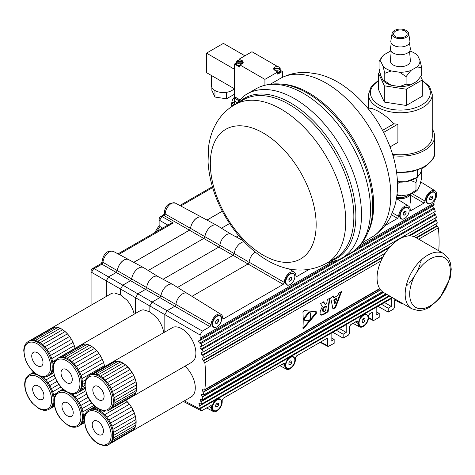 <?xml version="1.0" encoding="UTF-8"?>
<svg xmlns="http://www.w3.org/2000/svg" width="475" height="475" viewBox="0 0 475 475"><rect width="100%" height="100%" fill="white"/><g stroke="black" fill="none" stroke-linecap="round" stroke-linejoin="round"><path stroke-width="0.71" d="M334.162 297.587L337.713 295.539L338.812 293.022L341.561 291.632L335.641 307.444L333.022 309.136L330.671 297.938L333.444 296.115L334.162 297.587L333.355 297.16L333.213 296.252M310.27 312.924L310.015 312.247L309.243 312.568L304.428 318.642L304.428 320.257L309.035 320.637L310.27 319.147A127.442 73.578 -120 0 0 310.27 312.924M310.015 312.247L309.403 311.897L308.423 312.449L303.757 318.256L303.757 319.871M302.931 327.958A127.442 73.578 -120 0 0 302.931 312.075L304.083 310.531L316.314 311.778L316.314 313.399L304.083 328.035L303.198 328.623L302.931 327.958M322.365 306.749L320.566 303.555L323.641 301.993L325.47 304.362L326.753 303.4L327.311 299.66L329.787 298.235M329.822 298.217L328.118 311.754L323.202 314.8L322.697 314.509L320.619 314.883M329.418 298.448L327.602 311.457L322.697 314.509M381.015 260.929L204.82 362.657A127.401 75.454 58.7 0 1 204.82 389.53L204.493 390.094L202.356 389.69L203.739 394.885L201.471 394.41L202.772 399.558L200.331 398.988L201.548 404.088L198.912 403.418L200.373 408.12A127.413 75.466 58.7 0 1 200.082 408.88L200.788 410.513L202.338 410.329L211.221 405.555L211.577 407.966A7.511 4.334 120 0 0 213.198 411.445A7.511 4.334 120 0 0 218.963 409.349A7.511 4.334 120 0 0 222.193 401.838L222.193 400.164L223.321 398.21L283.67 363.369L284.448 363.28L284.798 365.697A7.511 4.334 120 0 0 286.425 369.17A7.511 4.334 120 0 0 292.184 367.074A7.511 4.334 120 0 0 295.42 359.563L295.42 357.889L296.543 355.935L326.592 338.592L327.364 338.503L327.714 339.239L327.714 345.747L328.065 346.489L334.157 343.33L334.157 339.405L331.117 337.767M435.718 224.022L438.36 227.822A127.401 71.606 61.3 0 1 438.746 250.77M322.192 306.957L320.287 311.024L320.043 313.512L320.488 314.747L321.171 315.198L323.202 314.8M323.303 301.975L324.544 303.964L325.47 304.362M316.13 311.766L315.643 313.007L310.098 319.907M309.652 320.459L302.973 328.415M340.854 291.84L335.13 307.147L332.755 308.702M336.704 299.018L335.938 298.502L333.8 299.945L334.311 303.151L334.976 303.531L334.465 300.331L336.704 299.018L335.095 303.483M324.372 307.699L323.695 307.307L325.678 306.161L326.355 306.547L325.512 310.864L323.232 311.784L323.208 309.48L324.372 307.699L326.355 306.547M323.232 311.778L322.335 310.638L322.537 309.088L323.695 307.307M303.483 319.794L304.428 320.257M335.641 307.444L335.13 307.147M323.208 309.48L322.537 309.088M409.978 235.891A31.861 18.466 -60 0 1 415.572 237.393L443.68 253.62A31.861 18.466 120 0 0 410.928 273.469A31.861 18.466 120 0 0 411.819 308.809L383.711 292.576A31.861 18.466 -60 0 1 382.82 257.242A31.861 18.466 -60 0 1 409.978 235.891M421.295 259.932A31.861 18.466 -60 0 1 420.583 262.711M420.203 263.963A31.861 18.466 -60 0 1 409.04 283.302M408.144 284.258A31.861 18.466 -60 0 1 406.095 286.265M216.998 410.299A6.692 3.865 -60 0 1 216.885 410.364A6.692 3.865 -60 0 1 212.153 407.633A6.692 3.865 -60 0 1 216.885 399.439L216.885 399.439A6.692 3.865 -60 0 1 221.617 402.301M363.446 325.749A6.692 3.865 -60 0 1 363.327 325.814A6.692 3.865 -60 0 1 358.601 323.083A6.692 3.865 -60 0 1 363.327 314.889L363.327 314.889A6.692 3.865 -60 0 1 368.06 317.751M290.219 368.024A6.692 3.865 -60 0 1 290.106 368.089A6.692 3.865 -60 0 1 285.374 365.358A6.692 3.865 -60 0 1 290.106 357.164L290.106 357.164A6.692 3.865 -60 0 1 294.838 360.026M363.446 242.238A6.692 3.865 -60 0 1 363.327 242.309A6.692 3.865 -60 0 1 362.033 242.844M290.219 284.513A6.692 3.865 -60 0 1 290.106 284.578A6.692 3.865 -60 0 1 285.374 281.847A6.692 3.865 -60 0 1 290.106 273.653L290.106 273.653A6.692 3.865 -60 0 1 294.838 276.521M404.563 218.5A6.692 3.865 -60 0 1 404.445 218.565A6.692 3.865 -60 0 1 399.718 215.834A6.692 3.865 -60 0 1 404.445 207.64L404.445 207.64A6.692 3.865 -60 0 1 409.177 210.508M431.033 203.217A6.692 3.865 -60 0 1 430.92 203.282A6.692 3.865 -60 0 1 426.188 200.551A6.692 3.865 -60 0 1 430.92 192.357L430.92 192.357A6.692 3.865 -60 0 1 435.652 195.219M216.998 326.788A6.692 3.865 -60 0 1 216.885 326.853A6.692 3.865 -60 0 1 212.153 324.122A6.692 3.865 -60 0 1 216.885 315.928L216.885 315.928A6.692 3.865 -60 0 1 221.617 318.79M395.034 299.113L394.666 299.939L394.666 307.093L393.537 309.047L388.223 312.117L388.223 308.192L391.263 306.434L391.263 298.632L376.176 307.349L376.176 315.145L379.216 313.387L376.176 311.754M379.216 313.387L379.216 317.312L373.902 320.382L373.124 320.471L368.594 318.119M332.922 332.322L343.164 338.129L348.478 335.059L349.6 333.112L349.6 326.604L350.728 324.657L356.891 321.094L357.669 321.005L358.019 323.422A7.511 4.334 120 0 0 359.646 326.895A7.511 4.334 120 0 0 365.406 324.799A7.511 4.334 120 0 0 368.642 317.288L368.642 315.614L369.764 313.666L372.602 312.206L372.774 319.728L373.124 320.471M343.164 338.129L343.164 334.204L346.204 332.447L346.204 324.651L331.117 333.361L331.117 341.163L334.157 339.405M412.033 193.604L425.161 201.133L424.032 203.08L411.113 210.514L410.447 210.425L410.21 209.76A8.146 4.702 120 0 0 408.595 206.091A8.146 4.702 120 0 0 402.295 208.175A8.146 4.702 120 0 0 398.685 216.416L397.557 218.363L384.827 225.714M308.78 269.616L296.994 276.426L296.198 276.503L295.872 275.779A8.146 4.702 120 0 0 294.257 272.104A8.146 4.702 120 0 0 287.957 274.188A8.146 4.702 120 0 0 284.347 282.429L283.219 284.377L223.773 318.695L222.953 318.767L222.644 318.048A8.146 4.702 120 0 0 221.035 314.379A8.146 4.702 120 0 0 214.736 316.463A8.146 4.702 120 0 0 211.126 324.704L209.998 326.652L202.338 331.075L200.082 334.976L200.082 338.117A127.413 75.466 58.7 0 1 200.373 339.197L200.1 340.397L198.912 340.456L198.603 341.495L199.167 342.653L201.121 343.977L201.804 345.082L201.673 346.257L200.331 346.435L200.023 347.474L200.581 348.626L202.344 349.843L203.027 350.948L202.896 352.123L201.471 352.266L201.162 353.299L201.727 354.457L203.906 356.44L203.864 357.859L202.356 357.954L202.047 358.987L204.82 362.657M283.219 284.377L248.015 263.987L191.977 296.341M399.499 301.69A7.511 4.334 120 0 0 400.763 303.157A7.511 4.334 120 0 0 402.527 303.442M388.223 312.117L377.981 306.304M346.204 332.447L339.453 328.552M343.164 334.204L336.407 330.303M392.38 212.8L398.685 216.416M221.035 314.379L187.322 293.449A9.423 5.439 120 0 0 180.405 295.492A9.423 5.439 120 0 0 175.91 304.469L211.126 324.704M433.883 205.426L434.138 204.232A127.413 71.612 61.3 0 0 433.865 203.146L434.328 201.222A8.146 4.702 120 0 0 435.07 190.808A8.146 4.702 120 0 0 428.771 192.892A8.146 4.702 120 0 0 425.161 201.133M209.998 326.652L174.794 306.262L175.91 304.469M186.901 293.229L172.959 284.572A9.927 5.73 120 0 0 172.781 284.472A9.927 5.73 120 0 0 165.68 286.722A9.927 5.73 120 0 0 160.977 295.854L159.867 297.593L174.788 306.268L167.075 310.715L202.338 331.075M388.223 308.192L381.467 304.291M391.263 306.434L384.512 302.533M255.182 251.946A9.423 5.439 120 0 0 249.132 262.194L284.347 282.429M244.15 241.781A9.927 5.73 120 0 0 234.199 253.579L233.088 255.318L248.015 263.993L249.132 262.194M200.082 334.976L164.825 314.616L167.075 310.715L152.101 302.07L149.851 305.971L149.851 311.867L156.34 317.152A19.914 11.495 60 0 1 163.762 332.447M433.782 212.277L434.863 214.16L435.652 214.647L436.418 217.33L202.772 352.224M432.434 206.257L433.521 208.139L434.488 208.739L435.254 211.422L201.548 346.352M392.617 297.718L200.082 408.88M434.868 218.221L436.567 220.406L437.332 223.09L413.909 236.615M433.865 203.146L359.136 246.293M332.001 261.957L200.082 338.117M158.044 276.587A9.381 5.415 120 0 0 157.866 276.486A9.381 5.415 120 0 0 151.02 278.742A9.381 5.415 120 0 0 146.674 287.589L145.552 289.388L130.577 280.683L122.811 285.16L152.101 302.07L159.867 297.593L145.552 289.388L137.845 293.841L135.589 297.742L164.825 314.616L164.825 331.835M112.718 361.92A19.914 11.495 60 0 1 113.905 361.38L112.124 362.306A19.914 11.495 60 0 1 112.718 361.92L173.316 327.15A19.914 11.495 60 0 1 192.428 340.468A19.914 11.495 60 0 1 191.769 362.265L132.632 396.411A19.914 11.495 60 0 1 132.002 396.732M97.696 434.233A7.968 4.602 60 0 1 92.613 427.203A7.968 4.602 60 0 1 93.86 420.915A7.968 4.602 60 0 1 101.822 425.517A7.968 4.602 60 0 1 101.822 434.714A7.968 4.602 60 0 1 97.696 434.233M125.798 400.312A19.914 11.495 60 0 1 127.223 401.684A19.914 11.495 60 0 1 129.42 404.219A19.914 11.495 60 0 1 131.391 407.045A19.914 11.495 60 0 1 133.083 410.073A19.914 11.495 60 0 1 134.437 413.22A19.914 11.495 60 0 1 135.417 416.385A19.914 11.495 60 0 1 135.987 419.473A19.914 11.495 60 0 1 136.135 422.388A19.914 11.495 60 0 1 135.862 425.042A19.914 11.495 60 0 1 135.161 427.358A19.914 11.495 60 0 1 134.069 429.263A19.914 11.495 60 0 1 132.608 430.694A19.914 11.495 60 0 1 132.02 431.08A19.914 11.495 60 0 1 131.391 431.401M184.971 366.195A19.914 11.495 60 0 1 191.158 396.934L132.02 431.08M108.585 444.606L109.487 444.089A19.914 11.495 -120 0 0 110.075 443.703A19.914 11.495 -120 0 0 111.536 442.267A19.914 11.495 -120 0 0 112.634 440.367A19.914 11.495 -120 0 0 113.329 438.051A19.914 11.495 -120 0 0 113.608 435.391A19.914 11.495 -120 0 0 113.46 432.476A19.914 11.495 -120 0 0 112.884 429.394A19.914 11.495 -120 0 0 111.904 426.229A19.914 11.495 -120 0 0 110.55 423.082A19.914 11.495 -120 0 0 108.864 420.048A19.914 11.495 -120 0 0 106.887 417.222A19.914 11.495 -120 0 0 104.69 414.693A19.914 11.495 -120 0 0 102.339 412.526A19.914 11.495 -120 0 0 99.898 410.798A19.914 11.495 -120 0 0 97.452 409.557A19.914 11.495 -120 0 0 95.065 408.844A19.914 11.495 -120 0 0 92.815 408.672A19.914 11.495 -120 0 0 90.767 409.052A19.914 11.495 -120 0 0 89.573 409.593L88.671 410.115C85.803 411.92 84.318 415.002 84.223 419.366L85.696 427.761C88.273 434.702 92.275 439.933 97.702 443.46C103.158 445.978 106.786 446.363 108.585 444.606A19.914 11.495 -120 0 0 108.585 421.61A19.914 11.495 -120 0 0 88.671 410.115M110.075 443.703L132.608 430.694L135.161 427.358L135.862 425.042L135.987 419.473L134.437 413.22L131.391 407.045L129.42 404.219L125.756 400.336M98.545 408.928L97.452 409.557M99.898 410.798L101.038 410.145M102.339 412.526L105.04 410.97M104.69 414.693L127.223 401.684M106.887 417.222L129.42 404.219M108.864 420.048L131.391 407.045M110.55 423.082L133.083 410.073M111.904 426.229L134.437 413.22M112.884 429.394L135.417 416.385M113.46 432.476L135.987 419.473M113.608 435.391L136.135 422.388M113.329 438.051L135.862 425.042M112.634 440.367L135.161 427.358M111.536 442.267L134.069 429.263M90.202 409.278L95.131 406.428M90.767 409.052L95.202 406.493M92.815 408.672L95.76 406.968M95.065 408.844L96.847 407.811M98.307 399.564A7.968 4.602 60 0 1 93.219 392.54A7.968 4.602 60 0 1 94.472 386.252A7.968 4.602 60 0 1 102.434 390.848A7.968 4.602 60 0 1 102.434 400.051A7.968 4.602 60 0 1 98.307 399.564M110.687 409.034A19.914 11.495 -120 0 0 112.147 407.603A19.914 11.495 -120 0 0 113.246 405.697A19.914 11.495 -120 0 0 113.941 403.382A19.914 11.495 -120 0 0 114.22 400.728A19.914 11.495 -120 0 0 114.071 397.812A19.914 11.495 -120 0 0 113.495 394.725A19.914 11.495 -120 0 0 112.516 391.56A19.914 11.495 -120 0 0 111.162 388.413A19.914 11.495 -120 0 0 109.47 385.385A19.914 11.495 -120 0 0 107.498 382.559A19.914 11.495 -120 0 0 105.302 380.024A19.914 11.495 -120 0 0 102.95 377.863A19.914 11.495 -120 0 0 100.51 376.135A19.914 11.495 -120 0 0 98.058 374.894A19.914 11.495 -120 0 0 95.677 374.175A19.914 11.495 -120 0 0 93.421 374.003A19.914 11.495 -120 0 0 91.378 374.389A19.914 11.495 -120 0 0 90.185 374.929L89.282 375.446A19.914 11.495 -120 0 1 109.197 386.947A19.914 11.495 -120 0 1 109.197 409.943L110.099 409.42A19.914 11.495 -120 0 0 110.687 409.034L133.22 396.031L135.773 392.688L136.747 387.719L136.028 381.716L135.048 378.551L133.695 375.404L130.031 369.55L125.477 364.853L123.043 363.126L118.204 361.166L113.905 361.38A19.914 11.495 60 0 1 115.953 361A19.914 11.495 60 0 1 118.204 361.166A19.914 11.495 60 0 1 120.591 361.885A19.914 11.495 60 0 1 123.043 363.126A19.914 11.495 60 0 1 125.477 364.853A19.914 11.495 60 0 1 127.834 367.021A19.914 11.495 60 0 1 130.031 369.55A19.914 11.495 60 0 1 132.002 372.376A19.914 11.495 60 0 1 133.695 375.404A19.914 11.495 60 0 1 135.048 378.551A19.914 11.495 60 0 1 136.028 381.716A19.914 11.495 60 0 1 136.598 384.803A19.914 11.495 60 0 1 136.747 387.719A19.914 11.495 60 0 1 136.473 390.373A19.914 11.495 60 0 1 135.773 392.688A19.914 11.495 60 0 1 134.68 394.594A19.914 11.495 60 0 1 133.22 396.031A19.914 11.495 60 0 1 132.632 396.411M120.591 361.885L98.058 374.894M100.51 376.135L123.043 363.126M102.95 377.863L125.477 364.853M105.302 380.024L127.834 367.021M107.498 382.559L130.031 369.55M109.47 385.385L132.002 372.376M111.162 388.413L133.695 375.404M112.516 391.56L135.048 378.551M113.495 394.725L136.028 381.716M114.071 397.812L136.598 384.803M114.22 400.728L136.747 387.719M113.941 403.382L136.473 390.373M113.246 405.697L135.773 392.688M112.147 407.603L134.68 394.594M90.814 374.609L112.124 362.306M91.378 374.389L113.905 361.38M93.421 374.003L115.953 361M95.677 374.175L118.204 361.166M163.073 279.27L218.779 247.113L233.088 255.318L177.513 287.399M231.266 234.312A9.381 5.415 120 0 0 231.088 234.211A9.381 5.415 120 0 0 224.248 236.467A9.381 5.415 120 0 0 219.895 245.314L247.493 261.25M157.955 276.533L143.676 267.668A9.927 5.73 120 0 0 143.492 267.562A9.927 5.73 120 0 0 136.39 269.812A9.927 5.73 120 0 0 131.688 278.944L174.272 303.525M238.652 235.636L236.295 236.995M133.784 262.36L189.489 230.203L218.779 247.113L219.895 245.314L204.909 236.669L203.799 238.408L148.224 270.495M61.993 406.855A7.968 4.602 60 0 1 63.614 402.539A7.968 4.602 60 0 1 71.577 407.134A7.968 4.602 60 0 1 71.577 416.338A7.968 4.602 60 0 1 65.704 414.473A7.968 4.602 60 0 1 61.993 406.855M68.828 392.985A19.914 11.495 -120 0 1 81.474 410.554A19.914 11.495 -120 0 1 78.339 426.229L79.242 425.707A19.914 11.495 -120 0 0 79.378 425.63A19.914 11.495 -120 0 0 80.928 424.329A19.914 11.495 -120 0 0 82.127 422.548A19.914 11.495 -120 0 0 82.935 420.339A19.914 11.495 -120 0 0 83.327 417.768A19.914 11.495 -120 0 0 83.297 414.912A19.914 11.495 -120 0 0 82.834 411.861A19.914 11.495 -120 0 0 81.967 408.714A19.914 11.495 -120 0 0 80.708 405.549A19.914 11.495 -120 0 0 79.105 402.479A19.914 11.495 -120 0 0 77.205 399.588A19.914 11.495 -120 0 0 75.062 396.969A19.914 11.495 -120 0 0 72.746 394.695A19.914 11.495 -120 0 0 71.701 393.834M64.499 390.408A19.914 11.495 -120 0 0 63.163 390.284A19.914 11.495 -120 0 0 61.055 390.515A19.914 11.495 -120 0 0 59.328 391.216A19.914 11.495 -120 0 0 59.197 391.293M94.026 405.401L82.834 411.861M83.297 414.912L85.464 413.66M83.327 417.768L84.407 417.139M82.935 420.339L84.223 419.591M82.127 422.548L84.289 421.301M80.928 424.329L84.396 422.328M79.378 425.63L84.449 422.702M59.464 391.139L62.973 389.114M61.055 390.515L63.169 389.292M63.163 390.284L63.852 389.886M72.746 394.695L74.023 393.959M75.062 396.969L85.631 390.866M77.205 399.588L86.688 394.113M79.105 402.479L88.112 397.278M80.708 405.549L89.852 400.271M81.967 408.714L91.853 403.002M80.916 344.933A19.914 11.495 60 0 1 82.698 344.221A19.914 11.495 60 0 1 84.811 344.001L80.833 344.981A19.914 11.495 60 0 1 80.916 344.933L140.06 310.787A19.914 11.495 60 0 1 143.693 309.854L149.851 311.867M106.299 296.453L106.299 280.832L108.555 276.931L122.811 285.16L120.561 289.061L135.589 297.742L135.589 313.363M69.926 383.343A7.968 4.602 60 0 1 62.356 377.88A7.968 4.602 60 0 1 62.67 369.259A7.968 4.602 60 0 1 70.638 373.861A7.968 4.602 60 0 1 70.638 383.058A7.968 4.602 60 0 1 69.926 383.343M75.62 393.662A19.914 11.495 -120 0 0 77.401 392.95L78.304 392.427A19.914 11.495 -120 0 0 78.387 392.38A19.914 11.495 -120 0 0 79.948 391.091A19.914 11.495 -120 0 0 81.16 389.328A19.914 11.495 -120 0 0 81.979 387.125A19.914 11.495 -120 0 0 82.383 384.566A19.914 11.495 -120 0 0 82.359 381.716A19.914 11.495 -120 0 0 81.914 378.676A19.914 11.495 -120 0 0 81.053 375.523A19.914 11.495 -120 0 0 79.812 372.364A19.914 11.495 -120 0 0 78.215 369.289A19.914 11.495 -120 0 0 76.321 366.391A19.914 11.495 -120 0 0 74.183 363.761A19.914 11.495 -120 0 0 71.873 361.481A19.914 11.495 -120 0 0 69.451 359.611A19.914 11.495 -120 0 0 66.999 358.221A19.914 11.495 -120 0 0 64.582 357.343A19.914 11.495 -120 0 0 62.284 357.01A19.914 11.495 -120 0 0 60.171 357.224A19.914 11.495 -120 0 0 58.389 357.936A19.914 11.495 -120 0 0 58.3 357.99M87.115 344.333L84.811 344.001A19.914 11.495 60 0 1 87.115 344.333A19.914 11.495 60 0 1 89.526 345.212L87.115 344.333L64.582 357.343M91.984 346.608L89.526 345.212A19.914 11.495 60 0 1 91.984 346.608A19.914 11.495 60 0 1 94.4 348.472L91.984 346.608L69.451 359.611M96.716 350.752L94.4 348.472A19.914 11.495 60 0 1 96.716 350.752A19.914 11.495 60 0 1 98.853 353.382L96.716 350.752L74.183 363.761M100.748 356.28L98.853 353.382A19.914 11.495 60 0 1 100.748 356.28A19.914 11.495 60 0 1 102.339 359.355L100.748 356.28L78.215 369.289M103.586 362.514L102.339 359.355A19.914 11.495 60 0 1 103.586 362.514A19.914 11.495 60 0 1 104.447 365.667L103.586 362.514L81.053 375.523M104.589 366.652L104.447 365.667A19.914 11.495 60 0 1 104.631 366.635M80.833 344.981L58.473 357.889M60.171 357.224L82.698 344.221M62.284 357.01L84.811 344.001M66.999 358.221L89.526 345.212M71.873 361.481L94.4 348.472M76.321 366.391L98.853 353.382M79.812 372.364L102.339 359.355M81.914 378.676L104.447 365.667M82.359 381.716L85.732 379.774M82.383 384.566L84.936 383.088M81.979 387.125L84.841 385.474M81.16 389.328L84.948 387.137M79.948 391.091L85.073 388.134M78.387 392.38L85.126 388.491M189.436 230.167L164.101 215.597L163.56 214.902L164.344 213.53L190.558 228.374L189.436 230.167L133.73 262.331M163.56 214.902L160.71 216.547A3.188 1.841 60 0 1 162.242 216.671L173.215 223.001L118.91 254.357M159.161 225.512L159.992 226.533A47.874 27.639 120 0 0 156.851 231.444M222.312 211.191L206.952 220.062M202.208 217.52A9.423 5.439 120 0 0 201.792 217.253A9.423 5.439 120 0 0 194.928 219.509A9.423 5.439 120 0 0 190.558 228.374M128.986 259.795A9.423 5.439 120 0 0 128.571 259.528A9.423 5.439 120 0 0 121.707 261.784A9.423 5.439 120 0 0 117.331 270.649L116.215 272.442L108.502 276.901L106.246 280.802L106.246 296.489M108.555 276.931L116.268 272.478L117.384 270.679A9.381 5.415 -60 0 1 121.737 261.832A9.381 5.415 -60 0 1 128.577 259.576L143.492 267.562M189.489 230.203L190.606 228.404A9.381 5.415 -60 0 1 194.958 219.563A9.381 5.415 -60 0 1 201.804 217.301L216.713 225.287A9.927 5.73 120 0 0 209.612 227.537A9.927 5.73 120 0 0 204.909 236.669L190.606 228.404M207.005 220.085L222.336 211.238M163.56 215.199A1.591 1.437 120 0 0 164.611 213.388A3.188 1.841 0 0 1 164.344 212.658C165.092 205.586 168.762 202.403 175.352 203.098A8.461 4.881 120 0 0 168.952 205.366A8.461 4.881 120 0 0 165.223 213.691A1.591 0.968 120 0 1 164.101 215.597L162.242 216.671A3.188 1.936 -60 0 0 159.992 220.572L159.992 226.533L162.634 228.101M116.215 272.442L101.864 264.195A1.591 0.968 119.9 0 0 102.986 262.342L117.331 270.649M106.246 280.802L91.93 272.531A3.188 1.936 -60 0 1 94.181 268.63L108.502 276.901M118.002 253.87L170.169 223.749L173.215 223.001M101.864 264.195L101.3 263.512L92.649 268.506A3.188 1.841 60 0 1 94.181 268.63L101.864 264.195M101.217 263.643A1.591 1.556 120 0 0 102.167 261.998L102.986 262.342A8.877 5.124 120 0 1 107 253.775A8.877 5.124 120 0 1 113.602 251.513L128.571 259.528M102.095 262.141L102.167 261.998A3.188 1.841 0 0 1 102.095 261.606L101.3 263.512M229.603 223.505L221.445 228.22M231.177 234.258L216.897 225.393A9.927 5.73 120 0 0 216.713 225.287M117.384 270.679L131.688 278.944L130.577 280.683L116.268 272.478M106.299 280.832L120.561 289.061L120.561 294.957L127.051 300.248A19.914 11.495 60 0 1 134.199 314.171M32.704 389.945A7.968 4.602 60 0 1 34.325 385.629A7.968 4.602 60 0 1 42.287 390.224A7.968 4.602 60 0 1 42.287 399.428A7.968 4.602 60 0 1 36.415 397.563A7.968 4.602 60 0 1 32.704 389.945M39.538 376.075A19.914 11.495 -120 0 1 52.191 393.644A19.914 11.495 -120 0 1 49.05 409.319L49.952 408.797A19.914 11.495 -120 0 0 50.089 408.72A19.914 11.495 -120 0 0 51.638 407.419A19.914 11.495 -120 0 0 52.838 405.638A19.914 11.495 -120 0 0 53.645 403.429A19.914 11.495 -120 0 0 53.978 401.553M54.079 399.428A19.914 11.495 -120 0 0 54.007 398.003A19.914 11.495 -120 0 0 53.55 394.957A19.914 11.495 -120 0 0 52.678 391.804A19.914 11.495 -120 0 0 51.419 388.639A19.914 11.495 -120 0 0 49.816 385.569A19.914 11.495 -120 0 0 47.916 382.678A19.914 11.495 -120 0 0 45.772 380.059A19.914 11.495 -120 0 0 43.457 377.785A19.914 11.495 -120 0 0 42.412 376.924M35.209 373.498A19.914 11.495 -120 0 0 33.873 373.374A19.914 11.495 -120 0 0 31.766 373.605A19.914 11.495 -120 0 0 30.038 374.306A19.914 11.495 -120 0 0 29.907 374.383M56.65 393.163L53.55 394.957M54.007 398.003L54.346 397.807M53.645 403.429L54.067 403.186M52.838 405.638L54.275 404.807M51.638 407.419L54.459 405.793M50.089 408.72L54.536 406.149M30.174 374.229L33.683 372.204M31.766 373.605L33.879 372.382M33.873 373.374L34.562 372.976M43.457 377.785L44.739 377.049M45.772 380.059L54.209 375.185M47.916 382.678L55.397 378.361M49.816 385.569L56.947 381.455M51.419 388.639L58.805 384.376M52.678 391.804L60.925 387.036M51.627 328.023A19.914 11.495 60 0 1 53.408 327.311A19.914 11.495 60 0 1 55.527 327.091L51.543 328.071A19.914 11.495 60 0 1 51.627 328.023L110.77 293.877A19.914 11.495 60 0 1 114.404 292.944L120.561 294.957M40.636 366.433A7.968 4.602 60 0 1 33.066 360.97A7.968 4.602 60 0 1 33.387 352.349A7.968 4.602 60 0 1 41.349 356.951A7.968 4.602 60 0 1 41.349 366.148A7.968 4.602 60 0 1 40.636 366.433M46.33 376.752A19.914 11.495 -120 0 0 48.112 376.04L49.014 375.517A19.914 11.495 -120 0 0 49.097 375.47A19.914 11.495 -120 0 0 50.659 374.181A19.914 11.495 -120 0 0 51.87 372.418A19.914 11.495 -120 0 0 52.689 370.215A19.914 11.495 -120 0 0 53.04 368.279M53.135 366.148A19.914 11.495 -120 0 0 53.075 364.812A19.914 11.495 -120 0 0 52.624 361.766A19.914 11.495 -120 0 0 51.769 358.613A19.914 11.495 -120 0 0 50.522 355.454A19.914 11.495 -120 0 0 48.925 352.379A19.914 11.495 -120 0 0 47.031 349.481A19.914 11.495 -120 0 0 44.899 346.851A19.914 11.495 -120 0 0 42.584 344.571A19.914 11.495 -120 0 0 40.161 342.701A19.914 11.495 -120 0 0 37.709 341.311A19.914 11.495 -120 0 0 35.292 340.433A19.914 11.495 -120 0 0 32.995 340.1A19.914 11.495 -120 0 0 30.881 340.314A19.914 11.495 -120 0 0 29.1 341.026A19.914 11.495 -120 0 0 29.011 341.08M57.825 327.423L55.527 327.091A19.914 11.495 60 0 1 57.825 327.423A19.914 11.495 60 0 1 60.236 328.302L57.825 327.423L35.292 340.433M62.694 329.697L60.236 328.302A19.914 11.495 60 0 1 62.694 329.697A19.914 11.495 60 0 1 65.111 331.562L62.694 329.697L40.161 342.701M67.426 333.842L65.111 331.562A19.914 11.495 60 0 1 67.426 333.842A19.914 11.495 60 0 1 69.564 336.472L67.426 333.842L44.899 346.851M71.458 339.37L69.564 336.472A19.914 11.495 60 0 1 71.458 339.37A19.914 11.495 60 0 1 73.049 342.445L71.458 339.37L48.925 352.379M74.296 345.604L73.049 342.445A19.914 11.495 60 0 1 74.296 345.604A19.914 11.495 60 0 1 75.056 348.312L74.296 345.604L51.769 358.613M51.543 328.071L29.189 340.979M30.881 340.314L53.408 327.311M32.995 340.1L55.527 327.091M37.709 341.311L60.236 328.302M42.584 344.571L65.111 331.562M47.031 349.481L69.564 336.472M50.522 355.454L73.049 342.445M52.624 361.766L55.527 360.086M53.075 364.812L53.384 364.634M52.689 370.215L53.129 369.96M51.87 372.418L53.343 371.563M50.659 374.181L53.521 372.531M49.097 375.47L53.592 372.875M232.697 105.972L231.574 105.325L231.337 104.393M231.859 102.689A4.94 2.85 -60 0 1 234.502 97.191M232.91 105.836L231.349 104.933L231.349 102.986L232.857 102.113L234.502 103.057M231.349 102.986L234.502 104.809M237.108 102.6L234.502 101.098L234.502 104.886M238.771 100.7L234.502 98.236L234.502 100.967L237.179 102.511L234.727 101.098M239.655 99.786L234.502 96.811L234.502 98.105L238.848 100.617L234.727 98.236M243.01 62.943A3.188 1.841 0 0 0 243.04 62.694A3.188 1.841 0 0 0 243.004 62.415M236.704 62.415A3.188 1.841 0 0 0 236.669 62.694A3.188 1.841 0 0 0 236.704 62.967L236.704 62.189L243.004 62.189L243.004 61.637L236.704 61.637A3.188 1.841 0 0 1 239.851 60.076A3.188 1.841 0 0 1 243.004 61.637M236.704 61.637L236.704 62.189A3.188 1.841 0 0 0 237.601 63.211A3.188 1.841 0 0 0 240.849 63.662A3.188 1.841 0 0 0 243.004 62.189L243.004 62.955M236.669 63.276A3.343 1.93 0 0 0 236.508 63.864L236.508 64.517A3.343 1.93 0 0 0 236.877 65.402L234.502 64.024L234.502 96.68L239.732 99.702L234.727 96.811M236.669 62.694L236.669 63.864A3.188 1.841 0 0 0 237.601 65.164A3.188 1.841 0 0 0 239.964 65.704M236.508 63.864A3.343 1.93 0 0 0 239.964 65.793M236.877 65.402A3.343 1.93 0 0 0 238.319 66.233A3.343 1.93 0 0 0 239.964 66.447M264.919 85.215L264.919 79.373L239.964 64.968L239.964 67.183L238.319 66.233M234.502 64.024L236.669 62.777M240.896 60.177L239.121 59.149L251.964 51.733L276.913 66.138L275.981 66.678M239.121 60.123L239.121 59.149M239.964 64.968L242.22 63.668A3.343 1.93 0 0 0 243.2 62.302A3.343 1.93 0 0 0 243.004 61.655M282.376 77.377L282.376 71.505L277.762 74.171L277.762 71.963L264.919 79.373M276.913 66.577L276.913 66.138M277.762 72.253A3.343 1.93 0 0 0 280.375 70.365L282.376 71.505M273.879 68.157A3.343 1.93 0 0 0 273.683 68.81A3.343 1.93 0 0 0 274.663 70.175L277.762 71.963M277.762 72.901A3.343 1.93 0 0 0 280.375 71.018L280.375 70.365A3.343 1.93 0 0 0 280.214 69.778M280.179 68.139L273.879 68.139L273.879 68.691L280.179 68.691L280.179 68.139A3.188 1.841 0 0 0 277.026 66.577A3.188 1.841 0 0 0 273.879 68.139M273.879 69.457L273.879 68.691A3.188 1.841 0 0 0 274.776 69.718A3.188 1.841 0 0 0 278.023 70.163A3.188 1.841 0 0 0 280.179 68.691L280.179 69.475A3.188 1.841 0 0 0 280.214 69.196A3.188 1.841 0 0 0 280.179 68.922M277.762 72.158A3.188 1.841 0 0 0 280.214 70.365L280.214 69.196M273.879 68.922A3.188 1.841 0 0 0 273.843 69.196A3.188 1.841 0 0 0 273.873 69.445M234.502 88.807L206.506 72.645L206.506 53.135L223.404 43.379L244.922 55.801M234.502 69.297L206.506 53.135M234.187 88.623A11.946 6.899 180 0 1 226.498 92.316A11.946 6.899 180 0 1 214.955 90.529A11.946 6.899 180 0 1 211.458 85.654L211.458 75.501M226.498 92.316L226.498 98.818L214.955 97.037L211.862 90.369L211.862 87.436M234.502 94.198L226.498 98.818M214.955 90.529L214.955 97.037M364.859 241.199A6.371 3.681 -60 0 1 362.247 242.707M362.936 319.438L364.96 320.607L363.553 322.359L362.146 322.234L362.146 320.358L363.553 318.606L364.96 318.731L364.96 320.607M362.146 321.545L363.553 322.359M359.047 323.083A6.371 3.681 -60 0 1 361.831 316.671A6.371 3.681 -60 0 1 366.742 314.967A6.371 3.681 -60 0 1 368.06 317.882A6.371 3.681 -60 0 1 365.281 324.294A6.371 3.681 -60 0 1 360.371 326.004A6.371 3.681 -60 0 1 359.047 323.083M360.204 325.897A6.371 3.681 -60 0 1 360.032 325.808A6.371 3.681 -60 0 1 358.714 322.887A6.371 3.681 -60 0 1 363.215 315.085A6.371 3.681 -60 0 1 366.403 314.771A6.371 3.681 -60 0 1 366.569 314.878M430.528 196.905L432.553 198.075L431.146 199.827L429.738 199.702L429.738 197.826L431.146 196.074L432.553 196.199L432.553 198.075M429.738 199.013L431.146 199.827M426.639 200.551A6.371 3.681 -60 0 1 429.418 194.138A6.371 3.681 -60 0 1 434.334 192.434A6.371 3.681 -60 0 1 435.652 195.35A6.371 3.681 -60 0 1 432.867 201.762A6.371 3.681 -60 0 1 427.957 203.472A6.371 3.681 -60 0 1 426.639 200.551M427.797 203.365A6.371 3.681 -60 0 1 427.619 203.276A6.371 3.681 -60 0 1 426.301 200.355A6.371 3.681 -60 0 1 430.807 192.553A6.371 3.681 -60 0 1 433.996 192.238A6.371 3.681 -60 0 1 434.156 192.339M289.714 361.713L291.739 362.882L290.332 364.634L288.925 364.509L288.925 362.633L290.332 360.881L291.739 361.006L291.739 362.882M288.925 363.82L290.332 364.634M285.825 365.358A6.371 3.681 -60 0 1 288.61 358.946A6.371 3.681 -60 0 1 293.52 357.242A6.371 3.681 -60 0 1 294.838 360.157A6.371 3.681 -60 0 1 292.06 366.569A6.371 3.681 -60 0 1 287.149 368.273A6.371 3.681 -60 0 1 285.825 365.358M286.983 368.173A6.371 3.681 -60 0 1 286.811 368.083A6.371 3.681 -60 0 1 285.487 365.162A6.371 3.681 -60 0 1 289.993 357.36A6.371 3.681 -60 0 1 293.182 357.046A6.371 3.681 -60 0 1 293.348 357.147M216.493 320.477L218.518 321.646L217.111 323.398L215.703 323.273L215.703 321.397L217.111 319.645L218.518 319.77L218.518 321.646M215.703 322.584L217.111 323.398M212.604 324.122A6.371 3.681 -60 0 1 215.389 317.71A6.371 3.681 -60 0 1 220.299 316.006A6.371 3.681 -60 0 1 221.617 318.921A6.371 3.681 -60 0 1 218.833 325.333A6.371 3.681 -60 0 1 213.922 327.043A6.371 3.681 -60 0 1 212.604 324.122M213.762 326.937A6.371 3.681 -60 0 1 213.584 326.848A6.371 3.681 -60 0 1 212.266 323.926A6.371 3.681 -60 0 1 216.772 316.124A6.371 3.681 -60 0 1 219.961 315.81A6.371 3.681 -60 0 1 220.121 315.917M404.053 212.188L406.077 213.358L404.67 215.11L403.263 214.985L403.263 213.109L404.67 211.357L406.077 211.482L406.077 213.358M403.263 214.296L404.67 215.11M400.164 215.834A6.371 3.681 -60 0 1 402.948 209.422A6.371 3.681 -60 0 1 407.859 207.717A6.371 3.681 -60 0 1 409.177 210.633A6.371 3.681 -60 0 1 406.398 217.045A6.371 3.681 -60 0 1 401.488 218.755A6.371 3.681 -60 0 1 400.164 215.834M401.322 218.648A6.371 3.681 -60 0 1 401.149 218.559A6.371 3.681 -60 0 1 399.831 215.638A6.371 3.681 -60 0 1 404.332 207.836A6.371 3.681 -60 0 1 407.52 207.522A6.371 3.681 -60 0 1 407.687 207.628M216.493 403.988L218.518 405.157L217.111 406.909L215.703 406.784L215.703 404.908L217.111 403.156L218.518 403.281L218.518 405.157M215.703 406.095L217.111 406.909M212.604 407.633A6.371 3.681 -60 0 1 215.389 401.221A6.371 3.681 -60 0 1 220.299 399.511A6.371 3.681 -60 0 1 221.617 402.432A6.371 3.681 -60 0 1 218.833 408.844A6.371 3.681 -60 0 1 213.922 410.548A6.371 3.681 -60 0 1 212.604 407.633M213.762 410.447A6.371 3.681 -60 0 1 213.584 410.358A6.371 3.681 -60 0 1 212.266 407.437A6.371 3.681 -60 0 1 216.772 399.635A6.371 3.681 -60 0 1 219.961 399.321A6.371 3.681 -60 0 1 220.121 399.422M290.973 280.606L289.358 281.313L288.717 279.953L289.697 277.893L291.306 277.18L291.947 278.54L290.973 280.606L288.96 279.442M290.332 277.608L291.947 278.54M293.936 280.286A6.371 3.681 -60 0 1 287.149 284.768A6.371 3.681 -60 0 1 286.728 278.207A6.371 3.681 -60 0 1 293.52 273.731A6.371 3.681 -60 0 1 293.936 280.286M286.983 284.662A6.371 3.681 -60 0 1 286.811 284.572A6.371 3.681 -60 0 1 285.487 281.657A6.371 3.681 -60 0 1 286.389 278.012A6.371 3.681 -60 0 1 289.993 273.849A6.371 3.681 -60 0 1 293.182 273.535A6.371 3.681 -60 0 1 293.348 273.642M420.755 76.594L422.305 79.937L422.305 96.199L406.256 105.468L384.328 102.072L384.328 85.815L378.45 73.15L379.893 72.319M384.328 102.072L378.45 89.413L378.45 73.15M422.305 79.937L406.256 89.205L384.328 85.815M406.256 105.468L406.256 89.205M383.628 132.394L397.902 124.153L397.902 142.363L390.058 146.894M382.559 130.352L393.87 123.821A31.861 18.394 -0 0 0 397.902 124.153M367.531 107.867L368.612 107.243A31.861 18.394 -0 0 0 369.027 109.102M378.45 80.364L371.177 86.598L368.517 94.365A31.861 18.394 180 0 0 377.851 107.374A31.861 18.394 180 0 0 422.91 107.374A31.861 18.394 180 0 0 432.244 94.365L432.244 136.378A31.861 18.394 180 0 1 392.558 154.215M393.87 123.821C388.972 118.518 383.628 114.249 377.851 111.013L371.741 108.347L370.47 108.353L368.689 109.298M432.244 129.123A34.253 19.778 180 0 1 434.631 136.378A34.253 19.778 180 0 1 393.003 155.693M397.427 181.634L405.739 181.753A20.71 11.958 180 0 1 397.444 182.038M417.287 170.317L417.287 177.347L415.025 178.653A20.71 11.958 180 0 1 405.739 181.753L417.287 177.347L420.381 173.298L422.251 168.281M362.051 242.82L371.83 237.173A91.604 52.885 -120 0 0 373.219 236.324A91.604 52.885 -120 0 0 357.461 110.592A91.604 52.885 -120 0 0 281.657 77.74A91.604 52.885 -120 0 0 280.226 78.512L270.447 84.158M327.542 262.746L338.052 260.027A94.792 54.726 -120 0 0 341.881 258.145L350.894 252.943A94.792 54.726 -120 0 0 354.439 250.562A94.792 54.726 -120 0 0 336.027 121.956A94.792 54.726 -120 0 0 259.938 86.877A94.792 54.726 -120 0 0 256.108 88.76L247.095 93.961A94.792 54.726 -120 0 0 243.55 96.342L235.938 104.084M341.881 258.145A94.792 54.726 -120 0 0 327.014 127.157A94.792 54.726 -120 0 0 247.095 93.961M312.402 136.604A91.604 52.885 -120 0 0 236.598 103.752C228.992 107.694 222.817 113.234 218.072 120.377C213.079 128.078 209.95 136.646 208.691 146.08L208.038 161.643C209.113 179.764 214.581 197.582 224.443 215.092C247.083 254.808 289.352 284.816 328.154 262.342A91.604 52.885 -120 0 0 312.402 136.604M288.919 155.491A74.83 43.207 -120 0 0 216.98 137.732A74.83 43.207 -120 0 0 237.565 232.691A74.83 43.207 -120 0 0 309.51 250.456A74.83 43.207 -120 0 0 288.919 155.491M405.169 31.124A6.769 3.907 180 0 1 407.146 33.885A6.769 3.907 180 0 1 402.972 37.501A6.769 3.907 180 0 1 395.592 36.652A6.769 3.907 180 0 1 393.609 33.885A6.769 3.907 180 0 1 397.789 30.275A6.769 3.907 180 0 1 405.169 31.124M409.551 51.27L410.364 60.646A9.999 5.771 180 0 1 404.433 66.209A9.999 5.771 180 0 1 393.312 65.016A9.999 5.771 180 0 1 390.397 60.646L391.204 51.27M391.293 43.148L390.426 48.432A9.999 5.771 0 0 0 393.312 53.057A9.999 5.771 0 0 0 404.635 54.197A9.999 5.771 0 0 0 410.329 48.432L409.462 43.148M392.089 33.434L390.86 40.909A9.559 5.516 0 0 0 393.621 45.333A9.559 5.516 0 0 0 404.451 46.425A9.559 5.516 0 0 0 409.895 40.909L408.666 33.434A8.324 4.803 0 0 0 406.262 30.489A8.324 4.803 0 0 0 397.563 29.367A8.324 4.803 0 0 0 392.089 33.434A8.324 4.803 0 0 0 394.493 37.288A8.324 4.803 0 0 0 403.922 38.238A8.324 4.803 0 0 0 408.666 33.434M391.014 50.997A19.594 11.311 0 0 0 389.904 51.371L383.818 54.886A19.594 11.311 0 0 0 382.642 56.121A19.594 11.311 0 0 0 380.796 61.394L379.056 61.002L382.642 56.121M419.959 60.479L421.699 67.598L416.943 66.981A19.594 11.311 0 0 0 419.959 60.479L417.733 55.676A19.594 11.311 0 0 0 409.741 50.997M406.089 76.612L399.588 72.242A19.594 11.311 0 0 0 410.851 70.496L406.089 76.612L406.089 84.194L410.851 84.805A19.594 11.311 180 0 1 399.588 86.551L406.089 84.194M384.768 73.31L383.028 66.191A19.594 11.311 0 0 0 391.269 70.953L384.768 73.31L384.768 80.893L391.269 85.263A19.594 11.311 180 0 1 383.028 80.501L384.768 80.893M418.772 79.254L418.113 80.055A19.594 11.311 180 0 1 416.943 81.29L421.699 75.181L421.699 67.598M379.056 61.002L379.056 68.584L380.796 75.697L383.028 80.501M391.269 85.263L399.588 86.551M391.269 70.953L399.588 72.242M410.851 84.805L416.943 81.29M410.851 70.496L416.943 66.981M380.796 61.394L383.028 66.191M417.733 189.768A19.594 11.311 180 0 1 409.486 194.53L415.987 190.16L417.733 189.768L419.959 184.965L421.699 177.846L421.604 170.228M396.987 194.59L401.167 195.813A19.594 11.311 180 0 1 396.863 195.641M417.187 177.407L415.987 182.578L410.893 180.506M399.891 182.157L397.492 183.665M396.483 198.235A10.343 5.973 0 0 0 397.7 198.473A10.343 5.973 0 0 0 410.376 194.239M396.678 196.988A10.355 5.979 0 0 0 397.7 197.178A10.355 5.979 0 0 0 409.153 194.578M409.486 194.53L401.167 195.813M415.987 190.16L415.987 182.578M309.035 312.805L308.423 312.449M304.428 318.642L303.757 318.256M327.881 312.105L327.37 311.814M328.118 311.754L327.602 311.457M438.36 227.822L418.677 239.186M379.673 288.58L204.82 389.53M316.314 313.399L315.643 313.007M304.083 328.035L303.727 327.827M335.356 307.788L334.851 307.491M334.62 300.028L333.961 299.642M334.465 300.331L333.8 299.945M322.988 311.012L322.335 310.638M372.774 312.574L372.18 312.271M320.595 342.053L327.714 345.747M327.714 339.239L326.527 338.628M424.032 203.08L409.967 194.946M410.21 209.689L411.332 210.407M222.644 317.977L223.773 318.695M284.798 365.697L282.156 364.248M284.798 364.022L283.611 363.405M211.577 406.297L210.389 405.68M295.866 275.702L296.994 276.426M358.019 323.422L355.377 321.973M397.557 218.363L391.477 214.848M358.019 321.747L356.832 321.13M368.636 317.585L372.774 319.728M211.577 407.966L208.935 406.523M184.342 400.87L200.082 409.028M383.183 292.256L201.988 396.868M380.606 289.904L203.14 392.362M386.46 294.168L200.771 401.375M386.911 294.429L201.109 401.702M435.652 214.647L201.964 349.558M436.786 225.732L416.082 237.684M383.099 256.732L203.163 360.614M437.279 226.041L416.599 237.981M382.636 257.592L203.686 360.905M433.521 208.139L199.72 343.122M434.488 208.739L200.741 343.692M383.509 292.457L202.261 397.1M389.779 296.085L199.506 405.935M392.107 297.427L200.373 408.12M435.949 220.02L408.369 235.944M390.759 246.115L202.279 354.932M436.567 220.406L409.747 235.891M389.381 247.647L202.932 355.294M434.863 214.16L201.139 349.101M434.138 204.232L355.805 249.458M336.413 260.656L200.373 339.197M380.469 289.726L202.95 392.213M97.494 442.961A18.798 10.854 60 0 1 86.509 413.25A18.798 10.854 60 0 1 109.523 427.239A18.798 10.854 60 0 1 97.494 442.961M98.105 408.292A18.798 10.854 60 0 1 87.121 378.587A18.798 10.854 60 0 1 110.135 392.57A18.798 10.854 60 0 1 98.105 408.292M414.859 275.542A28.678 16.619 -60 0 1 449.303 264.136A28.678 16.619 -60 0 1 425.838 307.859A28.678 16.619 -60 0 1 414.859 275.542M54.37 403.346A18.798 10.854 60 0 1 73.049 398.59A18.798 10.854 60 0 1 75.365 426.378A18.798 10.854 60 0 1 54.37 403.346M66.447 391.756A19.914 11.495 -120 0 0 58.425 391.733C55.106 393.888 53.645 397.634 54.049 402.984C54.696 409.082 57.208 414.746 61.572 419.983L68.109 425.452C71.933 427.553 75.347 427.809 78.339 426.229M74.373 393.11A18.798 10.854 60 0 1 53.426 369.989A18.798 10.854 60 0 1 72.17 365.376A18.798 10.854 60 0 1 74.373 393.11M77.401 392.95A19.914 11.495 -120 0 0 77.401 369.954A19.914 11.495 -120 0 0 57.487 358.459C54.619 360.258 53.135 363.345 53.04 367.709L54.512 376.105C59.666 388.271 66.642 394.155 75.43 393.739L77.401 392.95M212.634 187.578L180.749 205.99M159.119 225.649L159.119 219.302A3.188 1.841 0 0 0 159.992 220.572L167.835 225.097M92.649 268.506A3.188 3.188 0 0 0 91.052 271.267A3.188 1.841 0 0 0 91.93 272.531L91.93 304.754M25.08 386.436A18.798 10.854 60 0 1 43.759 381.68A18.798 10.854 60 0 1 46.081 409.468A18.798 10.854 60 0 1 25.08 386.436M37.157 374.846A19.914 11.495 -120 0 0 29.141 374.828C25.816 376.978 24.356 380.724 24.759 386.074C25.407 392.172 27.918 397.836 32.282 403.073L38.819 408.548C42.643 410.643 46.057 410.899 49.05 409.319M45.083 376.2A18.798 10.854 60 0 1 24.136 353.079A18.798 10.854 60 0 1 42.881 348.466A18.798 10.854 60 0 1 45.083 376.2M48.112 376.04A19.914 11.495 -120 0 0 48.112 353.044A19.914 11.495 -120 0 0 28.197 341.549C25.329 343.348 23.845 346.435 23.75 350.799L25.222 359.195C30.382 371.361 37.353 377.245 46.14 376.829L48.112 376.04M422.305 81.029A29.949 17.29 180 0 1 421.557 105.034A29.949 17.29 180 0 1 379.584 105.248A29.949 17.29 180 0 1 378.45 81.029M434.631 136.378L434.631 152.38A34.253 19.778 180 0 1 424.597 166.363A34.253 19.778 180 0 1 396.554 172.033M367.567 233.314A91.604 52.885 -120 0 0 340.338 120.478A91.604 52.885 -120 0 0 281.438 84.134M354.439 250.562C364.491 242.363 370.405 230.832 372.18 215.959A92.37 53.331 -120 0 0 339.132 120.929A92.37 53.331 -120 0 0 298.775 88.819C285.012 82.923 272.062 82.276 259.938 86.877M330.404 261.09A92.37 53.331 -120 0 0 322.246 130.678A92.37 53.331 -120 0 0 238.8 102.428M327.311 262.877L334.881 258.507A91.604 52.885 -120 0 0 320.512 131.925A91.604 52.885 -120 0 0 243.283 99.845L235.695 104.221M408.197 195.32A9.648 5.569 180 0 1 397.884 197.44A9.648 5.569 180 0 1 396.649 197.196M333.42 297.261L334.002 297.599M324.585 304.006L325.227 304.374M323.071 301.643L323.588 301.94M335.006 303.596L334.341 303.216M336.692 298.864L336.033 298.484M341.044 291.181L341.555 291.478M333.094 295.812L333.604 296.109M286.425 369.17L279.781 365.613M400.763 303.157L394.666 299.891M359.646 326.895L353.002 323.338M435.07 190.808L420.779 181.937M213.198 411.445L206.56 407.888M328.065 346.489L320.085 342.35M408.595 206.091L396.435 198.538M294.257 272.104L289.079 268.892M200.788 410.513L183.326 401.458M382.434 291.715L203.739 394.885M385.237 253.169L203.739 357.954M389.203 295.747L201.548 404.088M433.889 205.42L200.094 340.403M385.89 293.835L202.772 399.558M379.846 288.853L204.487 390.1M109.197 409.943C107.397 411.694 103.77 411.308 98.313 408.791C92.886 405.264 88.884 400.033 86.308 393.092L84.835 384.697C84.93 380.332 86.414 377.251 89.282 375.446M411.819 308.809L418.327 310.585L423.094 310.021L429.056 307.598L439.529 298.745L450.187 278.065L451.25 269.218L450.419 262.966L448.531 258.459L443.68 253.62M231.088 234.211L243.052 240.617M157.866 276.486L172.781 284.472M59.328 391.216L58.425 391.733M58.389 357.936L57.487 358.459M179.841 205.503L212.378 186.717M164.344 213.53L164.344 212.658M154.642 232.714L159.119 225.578M175.352 203.098L201.792 217.253M160.71 216.547A3.188 3.188 0 0 0 159.119 219.302M113.602 251.513C105.462 249.339 102.849 256.613 102.095 261.606M91.052 271.267L91.052 305.259M30.038 374.306L29.141 374.828M29.1 341.026L28.197 341.549M366.742 314.967L366.403 314.771M360.371 326.004L360.032 325.808M358.714 321.836L358.714 322.887M362.306 315.614L363.215 315.085M434.334 192.434L433.996 192.238M427.957 203.472L427.619 203.276M426.301 199.304L426.301 200.355M429.893 193.082L430.807 192.553M293.52 357.242L293.182 357.046M287.149 368.273L286.811 368.083M285.487 364.111L285.487 365.162M289.079 357.889L289.993 357.36M220.299 316.006L219.961 315.81M213.922 327.043L213.584 326.848M212.266 322.875L212.266 323.926M215.858 316.653L216.772 316.124M407.859 207.717L407.52 207.522M401.488 218.755L401.149 218.559M399.831 214.587L399.831 215.638M403.423 208.365L404.332 207.836M220.299 399.511L219.961 399.321M213.922 410.548L213.584 410.358M212.266 406.386L212.266 407.437M215.858 400.164L216.772 399.635M293.52 273.731L293.182 273.535M287.149 284.768L286.811 284.572M285.487 280.6L285.487 281.657M289.079 274.378L289.993 273.849M368.517 94.365L368.517 107.297M432.244 94.365L429.578 86.598L422.305 80.364M434.631 152.38C435.611 156.471 432.131 161.423 424.205 167.242L411.611 171.843L396.667 172.847M281.657 77.74C289.863 73.672 298.549 71.939 307.729 72.532L318.102 74.106C326.372 76.154 334.311 79.657 341.917 84.621C363.915 99.631 380.071 120.68 390.385 147.761C394.398 158.697 396.726 169.533 397.361 180.268C397.913 189.501 396.981 198.283 394.577 206.607L390.723 216.416C386.656 224.627 380.819 231.266 373.219 236.324M410.727 194.121L410.727 203.11"/></g></svg>
